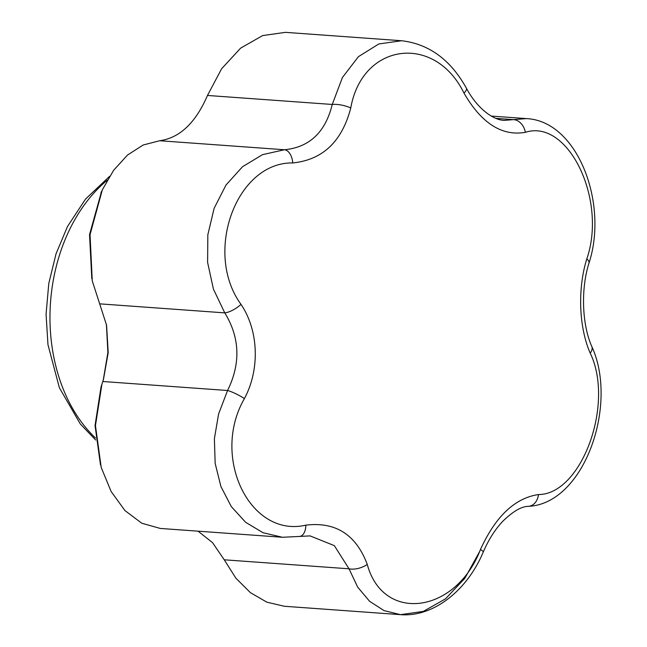<?xml version="1.0" encoding="UTF-8"?>
<svg xmlns="http://www.w3.org/2000/svg" width="647" height="647" viewBox="0 0 647 647"><rect width="100%" height="100%" fill="white"/><g stroke="black" fill="none" stroke-linecap="round" stroke-linejoin="round"><path stroke-width="0.97" d="M91.809 278.752L89.529 234.618L101.482 191.69M100.503 464.983L95.044 425.524L101.005 387.108M103.245 380.121L107.887 352.51L106.407 324.373M350.771 107.968C341.98 141.572 322.643 159.898 292.767 162.939C236.535 161.968 203.166 252.516 241.016 304.373C258.622 330.504 260.126 369.211 244.412 398.609C210.671 456.903 249.863 538.158 305.853 525.154C335.607 521.555 356.068 534.64 367.261 564.41C383.145 623.207 455.682 613.914 480.454 549.521C495.57 516.371 514.907 498.053 538.458 494.551C581.475 494.567 614.787 404.019 590.218 353.116C578.903 327.439 577.439 288.732 586.813 258.881C607.331 199.632 568.082 118.369 525.372 132.336C501.943 136.388 481.473 123.302 463.972 93.079C434.865 33.329 362.271 42.613 350.771 107.968A14.412 4.553 -167.5 0 0 332.251 104.458L342.417 77.511L358.422 56.661L378.794 43.972L401.569 40.737C429.018 43.956 450.627 59.783 466.406 88.21A14.412 4.319 -28.4 0 1 463.972 93.079M525.372 132.336A14.412 11.031 -103.4 0 0 513.403 119.63L526.367 118.603L491.332 116.072M305.853 525.154A14.412 8.217 -99.5 0 1 299.796 536.428L282.464 537.269L263.07 532.748L245.658 522.315L231.319 506.617L220.918 486.544L215.16 463.389L214.392 438.69L218.597 413.951L227.574 390.505C240.846 363.46 239.916 337.588 224.768 312.873A14.412 5.071 -33.2 0 0 241.016 304.373M292.767 162.939A14.412 8.354 -92.8 0 0 284.47 149.748C309.484 147.314 325.417 132.214 332.251 104.458L207.477 95.457C195.677 122.817 179.753 137.908 159.696 140.739L143.189 145.001L127.516 155.045L113.637 170.266L102.355 189.773L90.046 234.635L92.262 280.871L106.577 325.239L108.211 352.623L103.463 379.425L101.943 384.108L95.457 425.58L101.215 467.482L111.13 491.51L124.96 510.58L141.766 523.213L160.286 528.445L282.464 537.269M99.994 303.872L224.768 312.873L213.421 289.12L207.606 262.415L207.833 234.772L214.125 208.294L226.005 185.026L242.544 166.708L262.504 154.657L284.47 149.748L159.696 140.739M102.8 381.504L227.574 390.505A14.412 2.628 27.4 0 1 244.412 398.609M466.406 88.21C477.268 108.745 493.677 120.326 504.393 120.374L513.403 119.63L496.047 118.377M479.589 551.632L464.869 578.248L445.492 598.855L423.308 611.415L400.493 614.65L384.075 610.622L369.526 601.241L357.67 587.096L349.024 568.802A14.412 7.133 -18 0 0 367.261 564.41M198.087 531.179L212.515 542.615L224.25 559.801L349.024 568.802L334.337 545.639L310.099 535.902L299.796 536.428M586.813 258.881A14.412 5.443 16.8 0 1 588.964 263.159C608.552 203.506 577.755 120.9 526.367 118.603M590.218 353.116A14.412 7.885 -23.1 0 0 591.795 346.485C618.629 404.674 584.298 503.617 528.583 506.326C521.717 506.318 513.225 511.187 503.107 520.948C495.278 529.141 488.671 539.485 483.277 551.964A14.412 1.739 -156.9 0 0 480.454 549.521M400.493 614.65L400.493 614.65C433.741 617.375 467.482 589.935 483.277 551.964M528.583 506.326A14.412 11.177 -94.8 0 0 538.458 494.551M224.25 559.801L235.937 578.256L250.405 592.652L266.855 602.171L284.348 606.263L400.469 614.65M401.561 40.737L285.424 32.35L262.625 35.585L240.635 48.137L221.622 68.752L207.477 95.457M107.289 180.149A153.525 111.551 94.1 0 0 95.513 438.027M591.795 346.485C582.065 324.754 580.674 289.16 588.964 263.159M101.765 191.067L100.932 192.879M101.943 384.108L100.989 387.1M95.683 440L80.309 423.971L59.395 387.796L47.967 344.681L46.066 314.143L48.792 283.451L56.03 253.834L67.514 226.474L85.501 199.13L109.529 176.388"/></g></svg>
